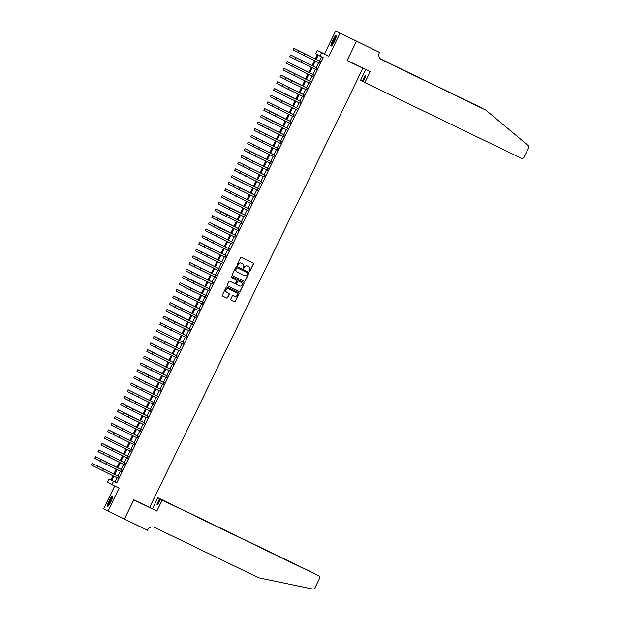 <?xml version="1.0" encoding="UTF-8"?>
<svg xmlns="http://www.w3.org/2000/svg" width="620" height="620" viewBox="0 0 620 620"><rect width="100%" height="100%" fill="white"/><g stroke="black" fill="none" stroke-linecap="round" stroke-linejoin="round"><path stroke-width="0.93" d="M248.612 266.615A2.341 2.302 118.4 0 1 249.573 269.677L249.131 270.584A0.512 0.504 118.4 0 0 249.341 271.25A0.512 0.504 118.4 0 0 250.038 271.017L253.433 264.035A0.728 0.721 118.4 0 0 253.131 263.082L241.451 257.432A0.728 0.721 118.4 0 0 240.49 257.773L237.096 264.755A0.512 0.504 118.4 0 0 237.328 265.438A0.512 0.504 118.4 0 0 238.003 265.197L238.444 264.291A2.341 2.302 118.4 0 1 241.537 263.19L242.505 263.663A2.341 2.302 118.4 0 1 243.552 266.763L243.118 267.67A0.512 0.504 118.4 0 0 243.342 268.351A0.512 0.504 118.4 0 0 244.024 268.111L244.458 267.204A2.341 2.302 118.4 0 1 247.551 266.104L248.519 266.577A2.341 2.302 118.4 0 0 248.403 266.507L248.612 266.615A2.341 2.302 118.4 0 0 248.519 266.577A2.341 2.302 118.4 0 1 248.55 266.585M249.287 271.219A0.512 0.504 118.4 0 0 249.922 270.956L253.317 263.973A0.728 0.721 118.4 0 0 253.069 263.05M237.251 265.391A0.512 0.504 118.4 0 0 237.886 265.135L238.444 264.291M243.272 268.305A0.512 0.504 118.4 0 0 243.908 268.042L244.458 267.204M110.957 501.689A5.805 1.039 -64.2 0 0 112.569 495.969A5.805 1.039 -64.2 0 0 109.128 500.704A5.805 1.039 -64.2 0 0 107.516 506.424A5.805 1.039 -64.2 0 0 110.957 501.689M334.474 41.37A5.805 1.039 -64.2 0 0 336.094 35.65A5.805 1.039 -64.2 0 0 332.646 40.378A5.805 1.039 -64.2 0 0 331.034 46.097A5.805 1.039 -64.2 0 0 334.474 41.37M230.725 299.197A0.728 0.721 118.4 0 0 231.051 300.165L234.321 301.746A0.728 0.721 118.4 0 0 235.29 301.397L239.056 293.647A0.728 0.721 118.4 0 0 238.754 292.687L227.075 287.037A0.728 0.721 118.4 0 0 226.114 287.385L222.347 295.135A0.728 0.721 118.4 0 0 222.673 296.112L226.618 298.019A0.728 0.721 118.4 0 0 227.587 297.678L229.199 294.353A0.728 0.721 118.4 0 0 228.873 293.384L226.912 292.438A1.953 1.922 118.4 0 1 226.052 289.803A1.953 1.922 118.4 0 1 228.617 288.92L236.29 292.632A1.953 1.922 118.4 0 0 236.174 292.57L236.29 292.632A1.953 1.922 118.4 0 1 237.15 295.267A1.953 1.922 118.4 0 1 234.585 296.151L233.306 295.531A0.728 0.721 118.4 0 0 232.337 295.872L230.725 299.197M117.041 477.78L115.033 481.926L116.785 482.871L113.491 481.283L111.864 484.631L107.531 482.29L109.159 478.942L110.918 479.888L112.91 475.78M356.454 41.276L347.138 60.465L370.21 71.626L364.878 82.607L521.125 158.201A2.232 2.193 118.4 0 0 524.078 157.155L528.519 148.01A2.232 2.193 118.4 0 0 527.961 145.336L485.855 110.127L381.688 59.729A5.208 5.123 -61.6 0 1 379.347 52.809L379.525 52.444L352.121 38.944L356.438 41.315L347.091 60.566L362.909 68.216L149.637 507.447L133.811 499.79L124.465 519.041L107.981 511.066L119.117 488.134L111.864 484.631M356.438 41.315L335.622 31L324.485 53.932L317.238 50.422L321.571 52.762L319.943 56.11L318.184 55.165L316.138 59.373M324.485 53.932L328.817 56.273L339.954 33.341M328.817 56.273L321.571 52.762M116.785 482.871L323.237 57.706L319.943 56.11M244.249 281.302A0.728 0.721 118.4 0 0 245.21 280.961L248.976 273.203A0.728 0.721 118.4 0 0 248.651 272.234L237.003 266.6A0.728 0.721 118.4 0 0 236.034 266.941L232.267 274.699A0.728 0.721 118.4 0 0 232.601 275.668L244.133 281.24A0.728 0.721 118.4 0 0 245.094 280.899L248.86 273.141A0.728 0.721 118.4 0 0 248.612 272.219M227.556 285.843L239.165 291.462A0.728 0.721 118.4 0 0 240.134 291.113L244.017 283.425L240.25 291.183A0.728 0.721 118.4 0 1 239.281 291.524L227.633 285.89A0.728 0.721 118.4 0 1 227.308 284.921L228.919 281.596A0.728 0.721 118.4 0 1 229.888 281.255L234.608 283.542A0.728 0.721 118.4 0 0 235.577 283.201L236.646 280.992A0.728 0.721 118.4 0 0 236.321 280.023L231.399 277.644A0.512 0.504 118.4 0 1 231.376 277.636L231.399 277.644M244.017 283.425A0.728 0.721 118.4 0 0 243.691 282.457L231.849 276.721A0.512 0.504 118.4 0 0 231.175 276.954A0.512 0.504 118.4 0 0 231.376 277.636M114.692 485.995L103.649 508.733L107.981 511.066M352.106 38.975L335.622 31M319.246 62.961L320.067 61.272M315.999 69.657L316.812 67.968M312.744 76.353L313.565 74.663M309.496 83.049L310.31 81.36M306.241 89.745L307.063 88.056M302.994 96.441L303.808 94.752M299.739 103.137L300.56 101.448M296.492 109.833L297.305 108.144M293.237 116.529L294.058 114.84M289.982 123.225L290.803 121.535M286.735 129.913L287.556 128.232M283.479 136.609L284.301 134.928M280.232 143.305L281.054 141.624M276.977 150.001L277.799 148.32M273.73 156.697L274.551 155.016M270.475 163.393L271.297 161.704M267.228 170.089L268.049 168.4M263.973 176.785L264.794 175.096M260.726 183.481L261.547 181.792M257.471 190.177L258.292 188.488M254.223 196.873L255.045 195.184M250.968 203.569L251.79 201.88M247.721 210.265L248.542 208.576M244.466 216.961L245.287 215.272M241.219 223.657L242.04 221.968M237.964 230.353L238.785 228.664M234.717 237.049L235.538 235.36M231.462 243.745L232.283 242.056M228.214 250.441L229.036 248.752M224.959 257.13L225.781 255.448M221.712 263.826L222.526 262.144M218.457 270.522L219.279 268.84M215.21 277.217L216.024 275.536M211.955 283.913L212.776 282.232M208.708 290.61L209.521 288.92M205.453 297.305L206.274 295.616M202.205 304.002L203.019 302.312M198.95 310.697L199.772 309.008M195.703 317.394L196.517 315.704M192.448 324.089L193.269 322.4M189.201 330.786L190.014 329.096M185.946 337.481L186.767 335.792M182.699 344.178L183.512 342.488M179.444 350.874L180.265 349.184M176.196 357.57L177.01 355.88M172.941 364.265L173.763 362.576M169.694 370.962L170.508 369.272M166.439 377.65L167.261 375.968M163.192 384.346L164.006 382.664M159.937 391.042L160.758 389.36M156.69 397.738L157.503 396.056M153.434 404.434L154.256 402.752M150.187 411.13L151.001 409.448M146.932 417.826L147.754 416.136M143.685 424.522L144.499 422.832M140.43 431.218L141.251 429.528M137.183 437.914L137.996 436.224M133.928 444.61L134.749 442.92M130.673 451.306L131.494 449.616M127.425 458.002L128.247 456.312M124.171 464.698L124.992 463.008M120.923 471.394L121.745 469.704M321.447 56.839L319.44 60.969M318.618 62.659L316.185 67.665M315.363 69.355L312.937 74.361M312.116 76.051L309.682 81.057M308.861 82.747L306.435 87.753M305.613 89.443L303.18 94.449M302.358 96.139L299.933 101.145M299.111 102.827L296.678 107.841M295.856 109.523L293.43 114.537M292.609 116.219L290.175 121.233M289.354 122.915L286.928 127.929M286.107 129.611L283.673 134.618M282.852 136.307L280.426 141.314M279.604 143.003L277.171 148.01M276.349 149.699L273.924 154.706M273.102 156.395L270.669 161.401M269.847 163.091L267.422 168.097M266.6 169.787L264.167 174.793M263.345 176.483L260.919 181.49M260.098 183.179L257.664 188.185M256.843 189.875L254.409 194.882M253.596 196.571L251.162 201.578M250.34 203.267L247.907 208.274M247.093 209.963L244.66 214.97M243.838 216.659L241.405 221.665M240.591 223.347L238.158 228.362M237.336 230.043L234.903 235.058M234.089 236.739L231.655 241.754M230.834 243.435L228.4 248.45M227.587 250.131L225.153 255.146M224.331 256.827L221.898 261.834M221.084 263.523L218.651 268.53M217.829 270.219L215.396 275.226M214.582 276.915L212.149 281.922M211.327 283.611L208.894 288.618M208.08 290.307L205.646 295.314M204.825 297.003L202.391 302.01M201.578 303.699L199.144 308.706M198.323 310.395L195.889 315.402M195.075 317.091L192.642 322.098M191.82 323.787L189.387 328.794M188.573 330.483L186.139 335.49M185.318 337.179L182.885 342.186M182.071 343.875L179.637 348.882M178.816 350.563L176.382 355.578M175.569 357.26L173.135 362.274M172.314 363.956L169.88 368.97M169.066 370.651L166.633 375.666M165.811 377.347L163.378 382.362M162.564 384.044L160.131 389.05M159.309 390.74L156.875 395.746M156.054 397.436L153.628 402.442M152.807 404.132L150.373 409.138M149.552 410.828L147.126 415.834M146.305 417.524L143.871 422.53M143.05 424.219L140.624 429.226M139.802 430.916L137.369 435.922M136.547 437.611L134.121 442.618M133.3 444.308L130.867 449.314M130.045 451.004L127.619 456.01M126.798 457.7L124.364 462.706M123.543 464.396L121.117 469.402M120.296 471.091L117.862 476.098M117.668 478.09L118.49 476.4M362.909 68.216L360.693 67.022M110.957 479.81L109.159 478.942M315.301 58.97L317.37 54.723L315.611 53.77L317.238 50.422M113.747 476.191L111.732 480.329L113.491 481.283M315.324 61.062L312.891 66.069M312.069 67.758L309.636 72.765M308.822 74.454L306.388 79.461M305.567 81.15L303.134 86.157M302.32 87.846L299.886 92.853M299.065 94.542L296.631 99.549M295.817 101.238L293.384 106.245M292.562 107.934L290.129 112.941M289.315 114.63L286.882 119.637M286.06 121.326L283.627 126.333M282.813 128.014L280.38 133.029M279.558 134.71L277.125 139.725M276.311 141.407L273.877 146.421M273.056 148.102L270.622 153.117M269.808 154.799L267.375 159.805M266.553 161.494L264.12 166.501M263.298 168.191L260.873 173.197M260.051 174.887L257.618 179.893M256.796 181.583L254.371 186.589M253.549 188.279L251.115 193.285M250.294 194.975L247.868 199.981M247.047 201.671L244.613 206.677M243.792 208.367L241.366 213.373M240.544 215.062L238.111 220.069M237.29 221.758L234.864 226.765M234.042 228.454L231.609 233.461M230.787 235.151L228.362 240.157M227.54 241.847L225.106 246.853M224.285 248.535L221.859 253.549M221.038 255.231L218.604 260.245M217.783 261.927L215.357 266.941M214.536 268.623L212.102 273.637M211.281 275.319L208.855 280.333M208.033 282.015L205.6 287.021M204.778 288.711L202.353 293.717M201.531 295.407L199.097 300.413M198.276 302.103L195.843 307.109M195.029 308.799L192.595 313.805M191.774 315.495L189.34 320.501M188.526 322.191L186.093 327.197M185.272 328.887L182.838 333.893M182.024 335.583L179.591 340.589M178.769 342.279L176.336 347.285M175.522 348.975L173.089 353.981M172.267 355.671L169.833 360.677M169.02 362.367L166.586 367.373M165.765 369.063L163.331 374.069M162.517 375.751L160.084 380.765M159.263 382.447L156.829 387.461M156.015 389.143L153.582 394.157M152.76 395.839L150.327 400.853M149.513 402.535L147.079 407.549M146.258 409.231L143.825 414.238M143.011 415.927L140.577 420.933M139.756 422.623L137.322 427.63M136.508 429.319L134.075 434.325M133.254 436.015L130.82 441.021M130.006 442.711L127.573 447.718M126.751 449.407L124.318 454.414M123.504 456.103L121.07 461.11M120.249 462.799L117.816 467.805M117.002 469.495L114.568 474.502M113.731 474.099L116.157 469.084M116.978 467.403L119.412 462.388M120.233 460.707L122.659 455.7M123.481 454.011L125.914 449.004M126.736 447.314L129.161 442.308M129.983 440.618L132.417 435.612M133.238 433.923L135.664 428.916M136.485 427.226L138.919 422.22M139.74 420.531L142.174 415.524M142.988 413.835L145.421 408.828M146.243 407.139L148.676 402.132M149.49 400.443L151.923 395.436M152.745 393.747L155.178 388.74M155.992 387.05L158.425 382.044M159.247 380.354L161.68 375.348M162.494 373.659L164.928 368.652M165.749 366.97L168.183 361.956M168.996 360.274L171.43 355.26M172.251 353.578L174.685 348.564M175.499 346.882L177.932 341.868M178.754 340.186L181.187 335.172M182.001 333.49L184.434 328.484M185.256 326.794L187.69 321.788M188.503 320.098L190.937 315.092M191.758 313.402L194.192 308.396M195.006 306.706L197.439 301.7M198.261 300.01L200.694 295.004M201.508 293.314L203.941 288.308M204.763 286.618L207.196 281.612M208.01 279.922L210.444 274.916M211.265 273.226L213.699 268.22M214.512 266.53L216.946 261.524M217.767 259.834L220.201 254.828M221.014 253.138L223.448 248.132M224.269 246.442L226.703 241.436M227.517 239.754L229.95 234.74M230.772 233.058L233.205 228.044M234.027 226.362L236.453 221.348M237.274 219.666L239.708 214.652M240.529 212.97L242.955 207.963M243.776 206.274L246.21 201.267M247.031 199.578L249.457 194.572M250.279 192.882L252.712 187.875M253.534 186.186L255.959 181.18M256.781 179.49L259.214 174.483M260.036 172.794L262.462 167.787M263.283 166.098L265.716 161.092M266.538 159.402L268.964 154.395M269.785 152.706L272.219 147.7M273.04 146.01L275.466 141.004M276.288 139.314L278.721 134.308M279.543 132.618L281.968 127.612M282.79 125.922L285.223 120.916M286.045 119.226L288.471 114.219M289.292 112.538L291.726 107.524M292.547 105.842L294.973 100.828M295.794 99.146L298.228 94.132M299.049 92.45L301.483 87.435M302.297 85.754L304.73 80.747M305.551 79.058L307.985 74.051M308.799 72.362L311.232 67.355M312.054 65.666L314.487 60.659M115.033 481.926L111.732 480.329M244.342 267.142A2.341 2.302 118.4 0 1 247.434 266.042L248.403 266.507M238.328 264.228A2.341 2.302 118.4 0 1 241.42 263.128L242.389 263.601M232.516 275.621L244.133 281.24M247.721 273.49A0.512 0.504 118.4 0 0 247.488 272.808L237.266 267.863A0.512 0.504 118.4 0 0 236.592 268.103L236.127 269.057A2.341 2.302 118.4 0 0 237.181 272.165L244.164 275.544A2.341 2.302 118.4 0 0 247.256 274.443L247.721 273.49M237.034 272.087A2.341 2.302 118.4 0 1 236.011 268.995L236.476 268.042A0.512 0.504 118.4 0 1 237.15 267.801L247.512 272.823M236.259 279.992A0.728 0.721 118.4 0 0 236.197 279.961L231.33 277.605M239.514 285.913A1.953 1.922 118.4 0 0 242.079 285.029A1.953 1.922 118.4 0 0 241.103 282.333L238.514 281.092A0.728 0.721 118.4 0 0 237.553 281.433L236.483 283.635A0.728 0.721 118.4 0 0 236.809 284.603L239.514 285.913M236.755 284.572L236.693 284.541A0.728 0.721 118.4 0 1 236.367 283.572L237.437 281.372A0.728 0.721 118.4 0 1 238.398 281.023L241.103 282.333M243.9 283.363A0.728 0.721 118.4 0 0 243.652 282.433M226.781 292.369A1.953 1.922 118.4 0 1 225.936 289.742A1.953 1.922 118.4 0 1 228.501 288.858L236.174 292.57M222.596 296.065L226.501 297.957A0.728 0.721 118.4 0 0 227.47 297.608L229.082 294.291A0.728 0.721 118.4 0 0 228.834 293.369M231.051 300.165L234.205 301.684A0.728 0.721 118.4 0 0 235.174 301.336L238.94 293.578A0.728 0.721 118.4 0 0 238.685 292.656M304.901 53.956L320.362 61.434L293.872 48.275L304.901 53.956L304.087 55.63L319.548 63.108M293.872 48.275L293.058 49.949L304.087 55.63M331.847 45.617A5.022 0.899 115.8 0 1 332.304 43.02A5.022 0.899 115.8 0 1 336.218 36.588M336.087 37.216A4.65 0.829 -64.2 0 0 332.769 43.036A4.65 0.829 -64.2 0 0 332.258 45.12M336.257 36.014A5.766 1.031 -64.2 0 0 332.041 43.299A5.766 1.031 -64.2 0 0 331.421 46.004M108.33 505.936A5.022 0.899 115.8 0 1 108.787 503.339A5.022 0.899 115.8 0 1 112.7 496.914M112.569 497.535A4.65 0.829 -64.2 0 0 109.252 503.363A4.65 0.829 -64.2 0 0 108.74 505.447M112.732 496.333A5.766 1.031 -64.2 0 0 108.523 503.618A5.766 1.031 -64.2 0 0 107.903 506.323M364.878 82.607L363.134 81.662L365.831 76.105L364.994 75.656L362.297 81.212L363.149 81.623M362.297 81.212L360.546 80.267L365.785 69.486M482.647 108.539L380.548 58.97M482.159 108.136L380.463 58.892M485.855 110.127L381.192 59.458M379.525 52.444L352.121 38.944M162.169 500.077L318.417 575.67L160.417 499.131L162.169 500.077L156.837 511.058L133.765 499.89L124.45 519.079L123.706 518.677M316.836 574.817L318.502 575.716A2.232 2.193 118.4 0 1 319.416 578.638L314.976 587.775A2.232 2.193 118.4 0 1 312.526 589L258.757 577.817L154.589 527.418A5.208 5.123 118.4 0 0 147.7 529.875L147.521 530.24L124.45 519.079M149.683 507.354L156.837 511.058M152.505 508.718L157.837 497.736L159.588 498.682L156.891 504.238L157.72 504.688L160.417 499.131M159.588 498.682L314.084 573.329A2.232 2.193 -61.6 0 1 314.247 573.423M157.837 497.736L314.084 573.329M156.891 504.238L157.736 504.649M317.115 68.115L290.617 54.971L317.107 68.13M290.617 54.971L289.803 56.645L316.293 69.804M298.398 67.34L313.86 74.826L287.37 61.667L298.398 67.34L297.585 69.014L313.046 76.5M287.37 61.667L286.556 63.341L297.585 69.014M310.612 81.507L284.115 68.363L310.604 81.522M284.115 68.363L283.301 70.037L309.791 83.196M291.896 80.732L307.357 88.21L280.868 75.059L291.896 80.732L291.082 82.406L306.544 89.885M280.868 75.059L280.054 76.733L291.082 82.406M288.641 87.428L304.102 94.906L277.613 81.755L288.641 87.428L287.827 89.102L303.288 96.581M277.613 81.755L276.799 83.429L287.827 89.102M285.394 94.124L300.847 101.602L274.365 88.451L285.394 94.124L284.58 95.798L300.041 103.276M274.365 88.451L273.552 90.125L284.58 95.798M282.139 100.82L297.6 108.299L271.111 95.147L282.139 100.82L281.325 102.494L296.786 109.973M271.111 95.147L270.297 96.821L281.325 102.494M294.353 114.987L267.863 101.843L294.345 114.995M267.863 101.843L267.05 103.517L293.539 116.668M275.637 114.212L291.098 121.691L264.608 108.539L275.637 114.212L274.823 115.886L290.284 123.365M264.608 108.539L263.795 110.213L274.823 115.886M272.389 120.908L287.843 128.387L261.361 115.235L272.389 120.908L271.576 122.582L287.037 130.06M261.361 115.235L260.547 116.909L271.576 122.582M284.603 135.067L258.106 121.931L284.596 135.083M258.106 121.931L257.292 123.605L283.782 136.757M281.348 141.763L254.859 128.619L281.341 141.779M254.859 128.619L254.045 130.293L280.535 143.452M278.101 148.459L251.604 135.315L278.093 148.475M251.604 135.315L250.79 136.989L277.279 150.149M259.385 147.692L274.838 155.171L248.356 142.011L259.385 147.692L258.571 149.366L274.032 156.845M248.356 142.011L247.543 143.685L258.571 149.366M256.13 154.388L271.591 161.867L245.101 148.707L256.13 154.388L255.316 156.062L270.777 163.541M245.101 148.707L244.288 150.381L255.316 156.062M252.883 161.084L268.336 168.562L241.854 155.403L252.883 161.084L252.069 162.758L267.53 170.237M241.854 155.403L241.04 157.077L252.069 162.758M265.096 175.243L238.599 162.099L265.089 175.258M238.599 162.099L237.786 163.773L264.275 176.933M261.841 181.939L235.352 168.795L261.834 181.954M235.352 168.795L234.538 170.469L261.028 183.629M243.125 181.172L258.587 188.65L232.097 175.491L243.125 181.172L242.312 182.846L257.773 190.325M232.097 175.491L231.283 177.165L242.312 182.846M239.878 187.86L255.332 195.347L228.85 182.187L239.878 187.86L239.064 189.534L254.518 197.02M228.85 182.187L228.036 183.861L239.064 189.534M252.092 202.027L225.595 188.883L252.084 202.042M225.595 188.883L224.781 190.557L251.271 203.717M248.837 208.723L222.34 195.579L248.829 208.738M222.34 195.579L221.534 197.253L248.016 210.412M230.121 207.948L245.582 215.427L219.093 202.275L230.121 207.948L229.307 209.622L244.768 217.101M219.093 202.275L218.279 203.949L229.307 209.622M226.874 214.644L242.327 222.123L215.838 208.971L226.874 214.644L226.06 216.318L241.513 223.797M215.838 208.971L215.031 210.645L226.06 216.318M223.619 221.34L239.08 228.819L212.59 215.667L223.619 221.34L222.805 223.014L238.266 230.493M212.59 215.667L211.776 217.341L222.805 223.014M220.371 228.036L235.825 235.515L209.335 222.363L220.371 228.036L219.558 229.71L235.011 237.189M209.335 222.363L208.529 224.037L219.558 229.71M232.585 242.203L206.088 229.059L232.578 242.211M206.088 229.059L205.274 230.733L231.764 243.885M213.861 241.428L229.322 248.907L202.833 235.755L213.861 241.428L213.055 243.102L228.509 250.581M202.833 235.755L202.027 237.429L213.055 243.102M210.614 248.124L226.075 255.603L199.586 242.451L210.614 248.124L209.8 249.798L225.262 257.277M199.586 242.451L198.772 244.125L209.8 249.798M207.359 254.82L222.82 262.299L196.331 249.147L207.359 254.82L206.553 256.494L222.006 263.973M196.331 249.147L195.525 250.813L206.553 256.494M219.581 268.979L193.083 255.835L219.573 268.995M193.083 255.835L192.27 257.509L218.759 270.669M216.326 275.675L189.828 262.531L216.318 275.691M189.828 262.531L189.023 264.205L215.504 277.365M197.609 274.908L213.071 282.387L186.581 269.227L197.609 274.908L196.796 276.582L212.257 284.061M186.581 269.227L185.767 270.901L196.796 276.582M194.355 281.604L209.816 289.083L183.326 275.923L194.355 281.604L193.549 283.278L209.002 290.757M183.326 275.923L182.513 277.597L193.549 283.278M191.107 288.3L206.569 295.779L180.079 282.619L191.107 288.3L190.293 289.974L205.755 297.453M180.079 282.619L179.265 284.293L190.293 289.974M203.321 302.459L176.824 289.315L203.313 302.475M176.824 289.315L176.01 290.989L202.5 304.149M200.074 309.155L173.577 296.011L200.066 309.171M173.577 296.011L172.763 297.685L199.253 310.845M181.35 308.388L196.811 315.867L170.322 302.707L181.35 308.388L180.544 310.062L195.998 317.541M170.322 302.707L169.508 304.381L180.544 310.062M178.103 315.076L193.564 322.563L167.075 309.403L178.103 315.076L177.289 316.75L192.75 324.237M167.075 309.403L166.261 311.077L177.289 316.75M174.848 321.772L190.309 329.259L163.82 316.099L174.848 321.772L174.034 323.446L189.495 330.933M163.82 316.099L163.006 317.773L174.034 323.446M187.062 335.939L160.572 322.795L187.062 335.955M160.572 322.795L159.758 324.469L186.248 337.621M183.815 342.635L157.317 329.491L183.807 342.643M157.317 329.491L156.504 331.165L182.993 344.317M165.098 341.86L180.559 349.339L154.07 336.187L165.098 341.86L164.285 343.534L179.746 351.013M154.07 336.187L153.256 337.861L164.285 343.534M161.843 348.556L177.305 356.035L150.815 342.883L161.843 348.556L161.03 350.23L176.491 357.709M150.815 342.883L150.001 344.557L161.03 350.23M158.596 355.252L174.057 362.731L147.568 349.579L158.596 355.252L157.782 356.926L173.244 364.405M147.568 349.579L146.754 351.253L157.782 356.926M170.81 369.419L144.313 356.275L170.802 369.427M144.313 356.275L143.499 357.949L169.989 371.101M152.094 368.644L167.555 376.123L141.066 362.971L152.094 368.644L151.28 370.318L166.741 377.797M141.066 362.971L140.252 364.645L151.28 370.318M148.839 375.34L164.3 382.819L137.81 369.667L148.839 375.34L148.025 377.014L163.486 384.493M137.81 369.667L136.997 371.341L148.025 377.014M145.592 382.036L161.053 389.515L134.563 376.356L145.592 382.036L144.778 383.71L160.239 391.189M134.563 376.356L133.75 378.029L144.778 383.71M157.805 396.196L131.308 383.051L157.798 396.211M131.308 383.051L130.494 384.726L156.984 397.885M154.55 402.892L128.061 389.748L154.55 402.907M128.061 389.748L127.247 391.422L153.737 404.581M151.303 409.588L124.806 396.444L151.296 409.603M124.806 396.444L123.992 398.118L150.482 411.277M132.587 408.82L148.048 416.299L121.559 403.139L132.587 408.82L131.773 410.494L147.234 417.973M121.559 403.139L120.745 404.814L131.773 410.494M129.332 415.516L144.793 422.995L118.304 409.836L129.332 415.516L128.518 417.19L143.98 424.669M118.304 409.836L117.49 411.51L128.518 417.19M141.546 429.675L115.057 416.532L141.546 429.691M115.057 416.532L114.243 418.206L140.732 431.365M138.299 436.371L111.801 423.228L138.291 436.387M111.801 423.228L110.988 424.901L137.477 438.061M119.583 435.604L135.036 443.083L108.554 429.924L119.583 435.604L118.769 437.278L134.23 444.757M108.554 429.924L107.741 431.597L118.769 437.278M116.328 442.293L131.789 449.779L105.299 436.62L116.328 442.293L115.514 443.966L130.975 451.453M105.299 436.62L104.486 438.293L115.514 443.966M113.08 448.989L128.534 456.475L102.052 443.315L113.08 448.989L112.267 450.663L127.728 458.149M102.052 443.315L101.238 444.989L112.267 450.663M125.294 463.156L98.797 450.012L125.287 463.163M98.797 450.012L97.983 451.686L124.473 464.837M106.578 462.381L122.032 469.859L95.55 456.707L106.578 462.381L105.764 464.055L121.225 471.533M95.55 456.707L94.736 458.382L105.764 464.055M118.792 476.548L92.295 463.404L118.784 476.555M92.295 463.404L91.481 465.078L117.971 478.229M299.072 51.088L298.267 52.762M381.292 59.52L381.688 59.729M301.646 60.652L300.832 62.318M295.825 57.784L295.012 59.458M292.57 64.48L291.764 66.154M295.143 74.036L294.329 75.71M289.323 71.176L288.509 72.85M286.068 77.864L285.262 79.538M282.821 84.56L282.007 86.234M279.566 91.256L278.752 92.93M276.319 97.952L275.505 99.626M278.892 107.516L278.078 109.19M273.063 104.648L272.25 106.322M269.816 111.344L269.002 113.018M266.561 118.04L265.748 119.714M269.134 127.604L268.321 129.278M263.314 124.736L262.5 126.41M265.887 134.3L265.073 135.974M260.059 131.432L259.245 133.106M262.632 140.996L261.818 142.67M256.812 138.128L255.998 139.802M253.557 144.824L252.743 146.498M250.31 151.52L249.496 153.194M247.054 158.216L246.241 159.89M249.628 167.78L248.814 169.454M243.807 164.912L242.994 166.586M246.38 174.476L245.567 176.15M240.552 171.608L239.738 173.282M237.305 178.304L236.491 179.978M234.05 185L233.236 186.674M236.623 194.556L235.809 196.23M230.803 191.696L229.989 193.37M233.376 201.252L232.562 202.926M227.548 198.392L226.734 200.066M224.301 205.081L223.487 206.754M221.046 211.776L220.232 213.451M217.798 218.472L216.985 220.147M214.543 225.169L213.729 226.843M217.116 234.732L216.303 236.406M211.296 231.865L210.482 233.538M208.041 238.56L207.227 240.235M204.794 245.256L203.98 246.931M201.539 251.953L200.725 253.626M204.112 261.516L203.298 263.19M198.292 258.649L197.478 260.322M200.857 268.212L200.051 269.886M195.036 265.344L194.223 267.019M191.789 272.041L190.975 273.714M188.534 278.737L187.721 280.411M185.287 285.433L184.473 287.106M187.852 294.996L187.046 296.67M182.032 292.129L181.218 293.803M184.605 301.692L183.791 303.366M178.785 298.825L177.971 300.499M175.53 305.521L174.716 307.195M172.283 312.216L171.469 313.89M169.028 318.913L168.214 320.587M171.6 328.468L170.787 330.142M165.78 325.608L164.967 327.283M168.346 335.164L167.532 336.838M162.525 332.297L161.712 333.971M159.27 338.993L158.464 340.667M156.023 345.689L155.209 347.363M152.768 352.385L151.962 354.059M155.341 361.948L154.527 363.622M149.521 359.081L148.707 360.755M146.266 365.777L145.46 367.451M143.018 372.473L142.205 374.147M139.763 379.169L138.958 380.843M142.337 388.732L141.523 390.406M136.516 385.865L135.702 387.539M139.089 395.428L138.275 397.102M133.261 392.561L132.455 394.235M135.834 402.124L135.02 403.798M130.014 399.257L129.2 400.931M126.759 405.953L125.953 407.627M123.512 412.649L122.698 414.323M126.085 422.212L125.271 423.886M120.257 419.345L119.451 421.019M122.83 428.908L122.016 430.582M117.009 426.041L116.196 427.715M113.755 432.737L112.941 434.411M110.507 439.433L109.694 441.107M107.252 446.129L106.439 447.803M109.825 455.685L109.011 457.358M104.005 452.825L103.191 454.491M100.75 459.513L99.936 461.187M103.323 469.077L102.509 470.75M97.503 466.209L96.689 467.883M314.17 573.376L315.913 574.322"/></g></svg>
